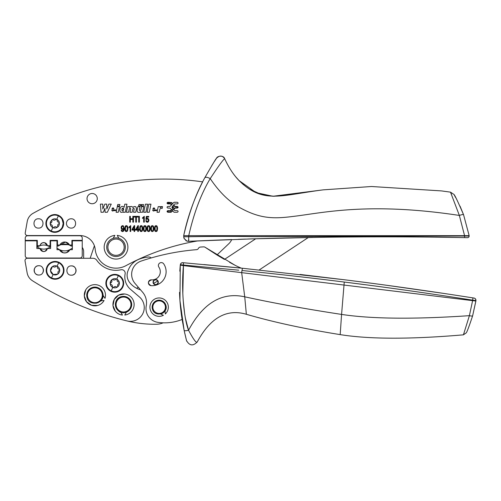 <?xml version="1.0" encoding="UTF-8"?>
<svg xmlns="http://www.w3.org/2000/svg" width="501" height="501" viewBox="0 0 501 501"><rect width="100%" height="100%" fill="white"/><g stroke="black" fill="none" stroke-linecap="round" stroke-linejoin="round"><path stroke-width="0.75" d="M51.998 219.789L50.632 221.48L50.213 223.866A4.597 4.597 -86.3 0 0 52.868 227.623A4.597 4.597 -86.3 0 0 52.918 227.648A4.597 4.597 -86.3 0 0 59.368 223.026A0.708 0.708 93.7 0 1 58.943 223.684A2.173 2.173 93.7 0 0 57.747 226.371A0.708 0.708 93.7 0 1 57.546 227.128M50.206 223.828L50.219 223.928A0.708 0.708 -86.3 0 0 50.783 224.548A2.173 2.173 -86.3 0 1 52.505 226.922A0.708 0.708 -86.3 0 0 53.739 227.473A2.173 2.173 -86.3 0 1 56.657 227.16A0.708 0.708 -86.3 0 0 57.496 227.166M52.085 219.726A0.708 0.708 -86.3 0 0 51.835 220.521A2.173 2.173 -86.3 0 1 50.639 223.208A0.708 0.708 -86.3 0 0 50.219 223.928A4.597 4.597 -86.3 0 1 50.632 221.48L50.632 221.48M52.142 219.689A0.708 0.708 93.7 0 1 52.924 219.732A2.173 2.173 93.7 0 0 55.843 219.419A0.708 0.708 93.7 0 1 56.607 219.219A4.597 4.597 -86.3 0 0 52.091 219.726M56.719 219.269A0.708 0.708 93.7 0 1 57.076 219.97A2.173 2.173 93.7 0 0 58.805 222.344A0.708 0.708 93.7 0 1 59.356 222.901A4.597 4.597 -86.3 0 0 56.663 219.244L56.663 219.244A4.597 4.597 -86.3 0 0 56.607 219.219M47.595 228.675A8.899 8.899 93.7 0 1 58.598 215.405A8.899 8.899 93.7 0 1 63.69 223.446A8.899 8.899 93.7 0 1 47.595 228.675M58.598 215.405A8.899 8.899 93.7 0 1 61.986 218.217M259.186 269.97L308.309 237.512A4261.318 4261.318 0 0 0 255.71 238.77L224.429 259.43L216.964 254.984L228.782 243.749A12.807 12.807 0 0 0 231.712 239.559A4261.318 4261.318 0 0 0 197.795 240.906A232.89 232.89 0 0 0 126.008 265.636A232.89 232.89 0 0 1 197.795 240.906A4261.318 4261.318 0 0 0 188.57 241.313L253.374 238.839L319.287 237.33C364.991 236.61 417.527 236.685 464.571 237.612L467.483 237.668A1.628 1.628 0 0 0 469.149 236.065L469.155 235.677L188.739 235.677C193.887 213.044 201.045 194.025 210.22 178.613C218.768 165.612 223.603 159.005 224.724 158.792C223.546 154.84 217.246 155.999 216.62 158.116C219.77 155.204 222.475 155.435 224.724 158.792C228.713 167.522 233.466 174.749 238.983 180.485C233.679 175.081 228.926 167.854 224.724 158.792L224.724 158.792C223.54 154.847 217.259 155.993 216.62 158.116L214.29 161.641M126.008 265.636A20.961 20.961 0 0 1 95.19 249.329A15.324 15.324 0 0 0 79.941 235.558L27.524 235.558A2.33 2.33 0 0 1 25.232 232.821L27.229 221.498A11.642 11.642 0 0 1 32.997 213.37A267.822 267.822 0 0 1 202.667 181.876A221.248 221.248 0 0 0 183.679 235.677L188.739 235.677L188.57 241.313L186.741 241.031L188.276 241.319M183.717 237.036L184.086 238.52L183.679 235.677C189.09 212.562 196.129 193.261 204.796 177.774C205.679 176.884 207.483 177.16 210.22 178.613L210.213 178.619M184.086 238.52L186.741 241.031M184.011 238.338L186.979 241.113L184.011 238.338M188.138 241.313L199.317 240.837M467.345 237.662L466.851 237.656M183.698 236.741L188.739 236.741C214.033 236.29 235.771 236.253 253.969 236.635L464.659 236.009L464.571 237.612L429.595 237.092M404.238 236.892L403.906 236.892M362.674 236.898L344.35 237.023M325.393 237.242L321.554 237.299M313 237.43L304.289 237.587M301.458 237.637L257.608 238.708M256.731 238.739L253.612 238.833M253.193 238.845L247.926 239.008M245.528 239.083L238.313 239.328M230.416 239.603L228.732 239.666M71.092 218.787A4.659 4.659 0 0 0 66.439 223.446A4.659 4.659 0 0 0 71.092 228.105C77.104 228.387 77.104 218.505 71.092 218.787M38.489 228.105C44.495 228.387 44.495 218.505 38.489 218.787C32.484 218.505 32.484 228.387 38.489 228.105M160.295 206.631L158.21 206.631L157.045 212.28L159.199 212.28L159.687 209.919C159.982 208.516 160.796 208.04 162.136 208.485L162.537 206.581L160.113 207.514L160.295 206.631M154.427 210.639C153.481 211.316 152.905 211.084 152.699 209.944L156.725 209.944L156.5 210.639L154.427 210.639M149.267 212.267L150.964 204.17L148.791 204.17L147.112 212.267L149.267 212.267M145.885 212.267L147.576 204.17L145.403 204.17L143.731 212.267L145.885 212.267M140.956 209.681C140.28 210.908 139.741 210.965 139.334 209.85L140.029 206.619L137.875 206.619L137.086 210.314L137.287 211.773C138.495 212.681 139.622 212.606 140.668 211.547L140.499 212.267L142.585 212.267L143.762 206.619L141.608 206.619L140.956 209.681M143.236 205.999L143.543 204.546L141.626 204.546L141.326 205.999L143.236 205.999M130.943 206.506L129.54 207.358L129.69 206.619L127.605 206.619L126.427 212.267L128.582 212.267L129.283 209.036C129.953 207.959 130.417 207.971 130.673 209.074L129.984 212.267L132.139 212.267L132.84 209.036C133.51 207.959 133.974 207.971 134.23 209.074L133.548 212.267L135.702 212.267L136.385 209.042C136.341 206.399 135.17 205.855 132.859 207.414L134.093 206.556M124.142 207.32C119.52 203.011 117.848 215.436 123.29 211.629L123.158 212.267L125.269 212.267L126.941 204.17L124.78 204.17L124.142 207.32M119.589 206.011L119.902 204.496L117.748 204.496L117.434 206.011L119.589 206.011M113.52 210.627C112.575 211.303 111.999 211.071 111.792 209.925L115.819 209.925L115.587 210.627L113.52 210.627M104.859 204.114L102.83 209.011L102.755 204.114L100.407 204.114L101.027 212.267L103.331 212.267L105.016 208.241L105.041 212.267L107.346 212.267L111.253 204.114L108.817 204.114L106.801 209.011L106.744 204.114L104.859 204.114M171.73 202.561L167.854 202.266C166.795 202.811 166.795 203.356 167.854 203.901L170.346 203.901L171.53 204.915L169.927 206.45L167.854 206.45C166.795 206.994 166.795 207.539 167.854 208.084L169.927 208.084L171.53 209.618L170.346 210.633L167.854 210.633C166.795 211.178 166.795 211.723 167.854 212.267L171.104 212.267L172.582 210.921L174.06 212.267L177.31 212.267C178.369 211.723 178.369 211.178 177.31 210.633L174.818 210.633L173.634 209.618L175.237 208.084L177.31 208.084C178.369 207.539 178.369 206.994 177.31 206.45L175.237 206.45L173.634 204.915L174.818 203.901L177.31 203.901C178.369 203.356 178.369 202.811 177.31 202.266L174.06 202.266L172.582 203.613L171.73 202.561M94.395 245.784L90.167 258.278M217.829 265.849A4197.159 4197.159 83.4 0 1 241.307 268.135A69.864 69.864 -172.6 0 1 234.963 265.217L205.122 247.281A2.33 2.33 -172.6 0 0 203.688 246.874A232.89 232.89 -172.6 0 0 200.4 247.056A2.33 2.33 -172.6 0 0 198.452 248.364A2.33 2.33 -172.6 0 1 196.542 249.667A230.56 230.56 -172.6 0 0 141.138 261.084A13.972 13.972 -172.6 0 0 135.045 283.453L142.566 292.171A16.301 16.301 -172.6 0 1 146.242 305.898A13.972 13.972 -172.6 0 0 157.953 322.362A46.58 46.58 -172.6 0 0 182.113 319.45L184.143 330.453C184.593 330.898 186.059 330.835 188.539 330.265L185.282 317.697M107.865 242.734A9.319 9.319 19.3 0 1 120.509 239.027A9.319 9.319 19.3 0 1 114.322 256.355A9.319 9.319 19.3 0 1 107.865 242.734A9.319 9.319 0 0 1 113.17 238.338L114.879 235.382A11.88 11.88 0 0 0 104.221 248.364A11.88 11.88 0 0 0 117.209 259.023A11.88 11.88 0 0 0 117.209 235.382L118.912 238.338A9.319 9.319 0 0 1 125.356 247.2M160.802 206.819L161.554 206.525M152.886 208.823C153.669 207.583 154.308 207.583 154.803 208.823L152.886 208.823L153.25 208.165M135.74 206.688L136.466 208.61M131.988 206.55L132.859 207.414C131.851 206.161 130.742 206.149 129.54 207.358M121.875 210.188L122.119 210.608M122.257 210.702L123.315 210.451M123.647 209.781C123.666 207.859 123.096 207.602 121.937 209.005C121.912 210.896 122.482 211.153 123.647 209.781L122.307 208.278M111.974 208.804C112.763 207.571 113.401 207.571 113.89 208.804L111.974 208.804L112.33 208.159M171.956 206.982L172.582 208.316L173.208 206.982L173.208 207.546L172.582 206.212L171.956 207.546L171.956 206.982M167.854 203.575L167.854 202.592L171.48 202.767L172.369 203.869L171.737 204.652L170.346 203.575L167.415 203.306M167.415 211.672L167.854 211.942L167.854 210.959L171.185 210.558L173.459 207.752L173.459 206.775L172.789 205.955L173.427 205.172L175.237 206.775L177.749 207.038M177.31 206.775L177.31 207.758L174.398 208.159L171.48 211.76L167.854 211.942M140.537 289.816A21.155 21.155 0 0 1 129.508 282.32A11.642 11.642 0 0 1 128.275 270.164A18.631 18.631 0 0 1 138.946 259.274A34.932 34.932 0 0 1 148.453 257.007A3.494 3.494 0 0 1 151.17 257.94M127.11 320.953A13.865 13.865 0 0 0 139.403 296.943L130.542 289.371A16.301 16.301 0 0 1 125.125 273.853A3.494 3.494 0 0 0 120.948 269.776A23.29 23.29 0 0 1 96.781 260.288A4.659 4.659 0 0 0 92.954 258.278L27.342 258.278A2.33 2.33 0 0 0 25.05 261.015L27.142 272.882C27.793 276.22 29.54 278.832 32.383 280.698C61.773 299.26 93.349 312.674 127.11 320.953M27.568 235.758L79.909 235.758A2.33 2.33 0 0 1 82.239 238.088L82.239 240.38L71.9 240.38L71.9 245.039L69.501 245.039A5.354 5.354 0 0 0 59.851 245.039L57.458 245.039L57.458 240.38L50.119 240.38L50.119 245.734L47.395 245.734A3.726 3.726 0 0 0 40.036 245.734L37.312 245.734L37.312 240.38L25.238 240.38L25.238 238.088A2.33 2.33 0 0 1 27.568 235.758M238.77 270.183L183.516 265.06L183.372 262.731L242.252 268.229L344.575 279.783C386.584 285.038 429.363 291.068 472.919 297.888L473.99 298.051A2.33 2.33 99.1 0 1 475.937 300.638L472.637 315.793L475.887 301.038L180.272 265.204L179.959 300.65L184.143 330.453L186.522 340.586C189.528 345.815 193.117 346.247 197.281 341.889C210.332 317.734 226.69 308.528 246.354 314.277L244.732 296.811C221.912 291.826 203.181 302.98 188.539 330.265C193.586 339.697 196.505 343.573 197.281 341.889M472.919 297.888L473.99 298.051C475.073 298.164 475.718 299.022 475.937 300.638L472.687 300.162L472.919 297.888L465.698 296.761M300.049 274.442L345.602 279.909M386.759 285.288L443.786 293.423M246.354 314.277C273.139 322.105 304.414 328.888 340.185 334.618C369.419 339.296 410.494 339.371 463.419 334.837L469.393 315.668L472.7 300.168C425.355 292.822 382.545 286.779 344.262 282.05C309.292 277.679 275.199 273.828 241.977 270.502L242.471 268.254M221.624 266.213L203.901 264.553M115.311 311.202L112.988 305.51L114.222 299.479L118.593 295.158L124.63 293.987A10.596 10.596 167.8 0 1 124.78 315.048L126.415 312.154M97.67 305.46L91.526 305.291L86.51 301.727L84.312 295.985L85.677 289.985A10.596 10.596 167.8 0 1 105.01 298.352L103.037 295.321M85.677 289.985A10.596 10.596 167.8 0 0 89.635 304.445A10.596 10.596 167.8 0 0 104.089 300.494L100.776 300.876L101.315 300.249M102.198 298.84L103.024 295.678M38.859 275.03C44.871 275.243 44.739 265.348 38.734 265.718C32.722 265.511 32.853 275.393 38.859 275.03A4.659 4.659 0 0 1 34.137 270.434A4.659 4.659 0 0 1 38.734 265.718M71.342 265.887C65.33 265.68 65.456 275.569 71.461 275.199C77.473 275.406 77.342 265.524 71.342 265.887A4.659 4.659 0 0 1 76.058 270.484A4.659 4.659 0 0 1 71.461 275.199M171.185 203.976L170.346 203.575M175.237 207.758L174.398 208.159M174.398 206.374L175.237 206.775M173.459 207.752L173.459 206.775M170.346 210.959L171.185 210.558M124.63 293.987A10.596 10.596 167.8 0 0 113.001 303.437A10.596 10.596 167.8 0 0 122.451 315.066L120.76 312.186A8.154 8.154 167.8 0 1 119.138 311.384M117.51 274.811A8.899 8.899 93.7 0 1 121.956 278.042A8.899 8.899 -86.3 0 0 107.915 277.598A8.899 8.899 -86.3 0 0 110.953 291.313A8.899 8.899 -86.3 0 0 121.956 278.042A8.899 8.899 93.7 0 1 110.953 291.313M180.379 264.553A2.33 2.33 95 0 1 182.859 262.687C181.512 262.693 180.679 263.344 180.36 264.647L183.516 265.06L180.36 264.647L180.272 265.204A221.248 221.248 -24 0 0 179.821 271.204M184.712 314.271L183.266 301.013M182.815 293.292L183.447 265.586C181.061 291.068 184.193 319.369 188.539 330.265M180.091 302.366L180.022 301.527M460.037 206.143L463.544 214.66L469.155 235.677L463.544 214.66C463.2 214.353 461.803 214.61 459.348 215.436L450.499 192.146L441.525 190.912L371.504 186.51L323.139 189.86L272.888 196.267L256.105 192.641L239.102 180.604C263.025 204.189 280.072 195.396 323.139 189.86L273.959 196.273L261.804 194.676L249.667 189.246M209.994 178.982L210.201 178.644M345.339 282.182L364.477 284.631M396.961 288.996L404.163 289.998M411.121 290.975L430.541 293.774M188.783 239.616L188.764 240.123M185.802 240.561L187.318 241.206M466.293 332.821C467.164 331.587 469.274 325.913 472.637 315.793C469.28 325.9 467.164 331.581 466.293 332.821L463.419 334.837L463.888 333.503M186.741 341.244L186.56 340.724M211.741 165.674L213.852 162.318M30.505 240.843A11.642 11.642 0 0 1 30.68 240.38M72.363 244.645L71.9 244.645M68.174 244.645L61.178 244.645M57.458 244.645L56.989 244.645M50.588 244.645L50.119 244.645M37.312 244.645L36.849 244.645M82.239 247.419A6.989 6.989 0 0 1 83.648 251.627L83.648 256.982A23.29 23.29 0 0 0 83.686 258.278M138.351 287.292A45.879 45.879 0 0 1 136.56 288.238M165.042 310.877L165.305 313.97A9.2 9.2 167.8 0 0 154.865 298.997A9.2 9.2 167.8 0 0 150.976 311.409A9.2 9.2 167.8 0 0 163.395 315.298L160.583 313.983A6.989 6.989 0 0 0 165.042 310.877L165.887 305.378M151.089 285.651A13.972 13.972 -172.6 0 0 163.702 263.87A2.912 2.912 -172.6 0 0 159.656 263.1A2.912 2.912 -172.6 0 0 158.886 267.139A8.154 8.154 -172.6 0 1 151.527 279.846A2.912 2.912 -172.6 0 0 148.402 282.533A2.912 2.912 -172.6 0 0 151.089 285.651C147.488 283.434 147.632 281.499 151.527 279.846M158.147 283.084A2.618 2.618 -172.6 0 1 154.796 284.662A2.618 2.618 -172.6 0 1 153.218 281.311A2.618 2.618 0 0 1 156.569 279.733A2.618 2.618 0 0 1 158.147 283.084A2.618 2.618 0 0 1 154.796 284.662A2.618 2.618 0 0 1 153.218 281.311M121.887 296.542A8.154 8.154 93.7 0 1 131.519 302.873A8.154 8.154 93.7 0 1 125.194 312.505C115.161 315.104 111.454 298.515 121.637 296.598A8.154 8.154 93.7 0 1 121.887 296.542A8.154 8.154 167.8 0 1 131.368 302.247A8.154 8.154 167.8 0 1 126.427 312.148M102.88 293.667C105.379 303.731 88.752 307.263 86.936 297.062A8.154 8.154 93.7 0 1 93.311 287.242A8.154 8.154 93.7 0 1 102.88 293.667M42.961 272.463A4.659 4.659 0 0 0 42.961 268.285M47.482 245.734A10.477 10.477 0 0 1 48.735 246.317L50.119 246.317L50.119 245.734M155.999 226.22L155.335 226.715L155.066 228.606L155.335 230.51L156.036 230.992L156.707 230.504L156.982 228.606L156.707 226.709L155.999 226.22M152.291 226.22L151.621 226.715L151.358 228.606L151.628 230.51L152.323 230.992L152.999 230.504L153.268 228.606L152.999 226.709L152.291 226.22M148.578 226.22L147.914 226.715L147.645 228.606L147.92 230.51L148.615 230.992L149.285 230.504L149.561 228.606L149.285 226.709L148.578 226.22M144.87 226.22L144.207 226.715L143.937 228.606L144.207 230.51L144.908 230.992L145.578 230.504L145.854 228.606L145.578 226.709L144.87 226.22M141.163 226.22L140.493 226.715L140.23 228.606L140.499 230.51L141.201 230.992L141.871 230.504L142.14 228.606L141.871 226.709L141.163 226.22M137.8 226.803L136.303 229.433L137.8 229.433L137.8 226.803M134.086 226.803L132.596 229.433L134.086 229.433L134.086 226.803M126.327 226.22L125.657 226.715L125.388 228.606L125.663 230.51L126.358 230.992L127.029 230.504L127.304 228.606L127.029 226.709L126.327 226.22M122.639 228.876L123.302 228.531L123.572 227.567L123.29 226.584L122.651 226.22L121.975 226.609L121.68 227.623L121.968 228.537L122.639 228.876M25.238 255.71A2.33 2.33 0 0 0 27.568 258.04L79.909 258.04A2.33 2.33 0 0 0 82.239 255.71L82.239 240.843L72.363 240.843L72.363 249.692L69.908 249.692A5.824 5.824 0 0 1 59.45 249.692L56.989 249.692L56.989 240.843L50.588 240.843L50.588 248.527L47.376 248.527A3.726 3.726 0 0 1 40.055 248.527L36.849 248.527L36.849 240.843L25.238 240.843L25.238 255.71M165.831 305.159A6.989 6.989 -12.2 0 0 156.681 300.606A6.989 6.989 -12.2 0 0 152.586 309.599C155.229 317.903 168.724 313.375 165.831 305.159M165.017 304.94A6.288 6.288 159.4 0 1 161.128 313.112A6.288 6.288 159.4 0 1 153.243 309.355A6.288 6.288 167.8 0 1 156.926 301.258A6.288 6.288 167.8 0 1 165.017 304.94M117.516 286.954A4.597 4.597 -86.3 0 0 116.727 279.12A4.597 4.597 -86.3 0 0 116.689 279.095A4.597 4.597 -86.3 0 0 112.105 279.514L112.055 279.552A4.597 4.597 -86.3 0 0 112.005 279.589L110.602 281.305L110.182 283.691A4.597 4.597 -86.3 0 0 117.516 286.954A0.708 0.708 -86.3 0 0 117.722 286.196A2.173 2.173 -86.3 0 1 118.912 283.516A0.708 0.708 -86.3 0 0 119.338 282.852M119.326 282.733A0.708 0.708 -86.3 0 0 118.775 282.176A2.173 2.173 -86.3 0 1 117.046 279.796A0.708 0.708 -86.3 0 0 115.812 279.251A2.173 2.173 -86.3 0 1 112.894 279.558A0.708 0.708 -86.3 0 0 112.055 279.552A4.597 4.597 -86.3 0 0 110.189 283.754A0.708 0.708 -86.3 0 0 110.752 284.374A2.173 2.173 -86.3 0 1 112.474 286.747A0.708 0.708 -86.3 0 0 112.838 287.449M112.95 287.499A0.708 0.708 -86.3 0 0 113.708 287.298A2.173 2.173 -86.3 0 1 116.633 286.992A0.708 0.708 -86.3 0 0 117.416 287.029M112.005 279.589A4.597 4.597 -86.3 0 1 112.055 279.552A0.708 0.708 -86.3 0 0 111.804 280.347A2.173 2.173 -86.3 0 1 110.608 283.034A0.708 0.708 -86.3 0 0 110.189 283.754A4.597 4.597 -86.3 0 1 110.602 281.305L110.602 281.305M52.348 266.657A4.597 4.597 -86.3 0 0 53.288 274.567A4.597 4.597 -86.3 0 0 57.803 274.066A4.597 4.597 -86.3 0 0 57.026 266.169A4.597 4.597 -86.3 0 0 56.97 266.137A4.597 4.597 -86.3 0 0 52.348 266.657M56.989 266.15A0.708 0.708 -86.3 0 1 57.383 266.864A2.173 2.173 -86.3 0 0 59.112 269.244A0.708 0.708 -86.3 0 1 59.25 270.584A2.173 2.173 -86.3 0 0 58.06 273.264A0.708 0.708 -86.3 0 1 57.803 274.066L53.231 274.542L50.526 270.822L52.398 266.62A0.708 0.708 -86.3 0 1 53.231 266.626A2.173 2.173 -86.3 0 0 56.156 266.319A0.708 0.708 -86.3 0 1 56.951 266.131M116.633 279.07A4.597 4.597 -86.3 0 0 112.105 279.514M156.844 284.205A2.317 2.317 0 0 1 153.675 283.359A2.317 2.317 0 0 1 154.521 280.191A2.317 2.317 0 0 1 157.69 281.042A2.317 2.317 0 0 1 156.844 284.205M40.055 248.527L42.886 251.464M42.917 251.471L45.002 251.327M45.059 251.308L47.376 248.527M50.588 246.617A10.715 10.715 0 0 1 36.849 246.617M59.45 249.692L63.414 252.817M63.777 252.886L66.232 252.742M66.332 252.717L69.908 249.692M72.363 247.964A11.642 11.642 0 0 1 56.989 247.964M51.29 278.381A8.899 8.899 93.7 0 1 48.253 264.666A8.899 8.899 93.7 0 1 62.907 266.075A8.899 8.899 93.7 0 1 51.29 278.381L57.026 279.026L61.949 276.02L63.99 270.628L62.299 265.11M87.569 296.673A7.452 7.452 0 0 1 93.449 287.925A7.452 7.452 0 0 1 102.198 293.805A7.452 7.452 0 0 1 96.436 302.529A7.452 7.452 0 0 1 87.569 296.673M122.031 297.225A7.452 7.452 0 0 1 130.836 303.011A7.452 7.452 0 0 1 125.05 311.822A7.452 7.452 0 0 1 116.27 306.149A7.452 7.452 0 0 1 122.031 297.225M107.959 248.245A8.154 8.154 0 0 1 119.952 240.048A8.154 8.154 0 0 1 114.535 255.209A8.154 8.154 0 0 1 107.959 248.245M69.501 245.039L65.543 242.077M65.437 242.064L59.851 245.039M71.9 245.039L71.9 246.085L71.173 246.085A11.642 11.642 0 0 0 58.185 246.085L57.458 246.085L57.458 245.039M47.388 245.684L44.639 242.709M44.589 242.697L42.516 242.791M42.447 242.816L40.775 244.031M40.731 244.087L40.042 245.684M40.042 245.703A10.477 10.477 0 0 1 47.395 245.703M39.955 245.734A10.477 10.477 0 0 0 38.696 246.317L37.312 246.317L37.312 245.734M463.544 214.66C457.732 201.214 454.495 194.451 453.825 194.357L450.499 192.146L451.507 194.451M165.8 305.059L165.674 304.696M124.223 228.343L123.997 230.303L123.384 231.274L122.52 231.581L121.605 231.211L121.173 230.134L121.737 230.072L122.532 230.992L123.064 230.792L123.634 228.738L122.513 229.508L121.505 228.995L121.085 227.598L121.518 226.164L122.588 225.632L123.421 225.926L124.223 228.443L123.384 231.274L122.52 231.581L121.605 231.211L121.173 230.134M126.985 231.412L125.764 231.437M125.619 231.343L124.906 230.04M127.88 227.924L127.511 230.823L127.054 231.368M127.047 225.838L127.793 227.235M125.713 225.801L126.916 225.763M124.812 229.314L125.187 226.389L125.645 225.845M130.122 226.922L128.951 227.786L128.951 227.097L130.711 225.632L130.711 231.481L130.122 231.481L130.122 226.922L128.951 227.786M141.821 231.412L140.606 231.437M140.455 231.343L139.741 230.04M142.716 227.924L141.896 231.368M141.883 225.838L142.628 227.235M140.549 225.801L141.758 225.763M139.654 229.314L140.023 226.389L140.48 225.845M145.534 231.412L144.313 231.437M144.169 231.343L143.455 230.04M146.43 227.924L146.06 230.823L145.603 231.368M145.597 225.838L146.336 227.235M144.263 225.801L145.465 225.763M143.361 229.314L143.731 226.389L144.188 225.845M149.242 231.412L148.02 231.437M147.876 231.343L147.162 230.04M150.137 227.924L149.768 230.823L149.311 231.368M149.304 225.838L150.049 227.235M147.97 225.801L149.173 225.763M147.069 229.314L147.438 226.389L147.901 225.845M152.949 231.412L151.734 231.437M151.584 231.343L150.87 230.04M153.845 227.924L153.024 231.368M153.012 225.838L153.757 227.235M151.678 225.801L152.886 225.763M150.782 229.314L151.152 226.389L151.609 225.845M156.663 231.412L155.442 231.437M155.297 231.343L154.584 230.04M157.558 227.924L157.189 230.823L156.732 231.368M156.725 225.838L157.464 227.235M155.391 225.801L156.594 225.763M154.49 229.314L154.859 226.389L155.316 225.845M147.901 222.15L146.267 221.837L145.778 220.64L146.398 220.578L147.307 221.674L148.027 221.292L148.327 220.246L148.033 219.275L147.3 218.931L145.885 219.413L146.348 216.419L148.722 216.419L148.722 217.102L146.812 217.102L146.555 218.668L147.457 218.298L148.503 218.812L148.947 220.19L148.033 222.087M143.693 217.609L142.522 218.474L142.522 217.778L144.282 216.319L144.282 222.162L143.693 222.162L143.693 217.609L142.522 218.474M96.799 196.442A5.123 5.123 0 0 1 94.326 203.256A5.123 5.123 0 0 1 87.512 200.782A5.123 5.123 0 0 1 89.986 193.968A5.123 5.123 0 0 1 96.799 196.442M340.185 334.618L341.576 314.415C371.542 318.968 414.145 319.387 469.393 315.668C471.278 316.125 472.355 316.169 472.637 315.793M454.388 195.309L455.929 198.008M456.499 199.047L456.95 199.893M186.522 340.567L186.391 340.073M186.347 339.903L184.581 332.489M91.326 302.573L96.424 303.243M97.657 302.905L100.776 300.876M119.1 311.359A8.154 8.154 167.8 0 1 115.593 306.33M115.581 306.28A8.154 8.154 167.8 0 1 116.595 300.256M116.652 300.168A8.154 8.154 167.8 0 1 121.58 296.611M210.22 178.613C219.682 192.666 230.065 202.623 241.376 208.479L241.501 208.548C260.608 218.749 273.753 218.95 293.348 216.394L293.461 216.382C321.06 213.232 368.06 201.577 459.348 215.436L464.659 236.009L469.149 236.065A1.628 1.628 0 0 1 467.483 237.668M183.447 265.586L183.372 262.731M180.36 264.647A2.33 2.33 95 0 1 182.859 262.687C181.807 262.543 180.967 263.194 180.36 264.647M204.796 177.774C212.155 164.923 216.094 158.372 216.62 158.116L216.62 158.109M179.521 292.334A221.248 221.248 -24 0 0 182.113 319.45M163.157 322.819A17.466 17.466 0 0 1 156.494 324.253A116.445 116.445 0 0 1 127.122 320.959M216.964 254.984L205.122 247.281M234.963 265.217L229.583 262.33M123.634 228.738L122.513 229.508L121.505 228.995L121.085 227.598L121.518 226.164L122.588 225.632L123.421 225.926L124.223 228.443M122.52 231.581L121.605 231.211M125.187 226.389L126.352 225.632L127.429 226.245L127.905 228.606L127.511 230.823L126.346 231.581L125.225 230.911L124.793 228.606L125.187 226.389M134.086 230.084L132.02 230.084L132.02 229.433L134.193 225.657L134.675 225.657L134.675 229.433L135.326 229.433L135.326 230.084L134.675 230.084L134.675 231.481L134.086 231.481L134.086 230.084M137.8 230.084L135.727 230.084L135.727 229.433L137.9 225.657L138.389 225.657L138.389 229.433L139.034 229.433L139.034 230.084L138.389 230.084L138.389 231.481L137.8 231.481L137.8 230.084M140.023 226.389L141.188 225.632L142.265 226.245L142.741 228.606L142.347 230.823L141.182 231.581L140.061 230.911L139.629 228.606L140.023 226.389M143.731 226.389L144.902 225.632L145.973 226.245L146.455 228.606L146.06 230.823L144.889 231.581L143.768 230.911L143.336 228.606L143.731 226.389M147.438 226.389L148.609 225.632L149.686 226.245L150.162 228.606L149.768 230.823L148.603 231.581L147.482 230.911L147.05 228.606L147.438 226.389M151.152 226.389L152.317 225.632L153.394 226.245L153.87 228.606L153.475 230.823L152.31 231.581L151.189 230.911L150.757 228.606L151.152 226.389M154.859 226.389L156.03 225.632L157.101 226.245L157.577 228.606L157.189 230.823L156.018 231.581L154.897 230.911L154.465 228.606L154.859 226.389M147.307 221.674L148.027 221.292L148.327 220.246M148.033 219.275L147.3 218.931L146.436 219.501M146.555 218.668L147.457 218.298L148.503 218.812L148.947 220.19L148.503 221.655L147.313 222.262L146.267 221.837L145.778 220.64M138.733 216.344L139.366 216.344L139.366 222.162L138.733 222.162L138.733 216.344M135.758 217.027L134.187 217.027L134.187 216.344L137.975 216.344L137.975 217.027L136.391 217.027L136.391 222.162L135.758 222.162L135.758 217.027M129.721 216.344L130.354 216.344L130.354 218.73L132.834 218.73L132.834 216.344L133.466 216.344L133.466 222.162L132.834 222.162L132.834 219.419L130.354 219.419L130.354 222.162L129.721 222.162L129.721 216.344M116.138 212.267L117.309 206.619L119.47 206.619L118.292 212.267L116.138 212.267M138.664 205.999L138.965 204.546L140.881 204.546L140.574 205.999L138.664 205.999M344.262 282.05L341.576 314.415C305.973 309.004 273.696 303.136 244.732 296.811L241.676 272.644L241.977 270.502M118.349 275.707A8.379 8.379 -86.3 0 0 107.984 288.2A8.379 8.379 -86.3 0 0 123.14 283.272A8.379 8.379 -86.3 0 0 118.349 275.707L116.733 279.12M111.178 290.843L112.794 287.43M58.686 262.774A8.379 8.379 -86.3 0 0 48.321 275.268A8.379 8.379 -86.3 0 0 62.669 273.928A8.379 8.379 -86.3 0 0 58.686 262.774L57.07 266.188M51.515 277.911L53.131 274.498M153.675 283.359L157.69 281.042M48.015 228.368A8.379 8.379 -86.3 0 0 62.362 227.028L63.17 223.446L62.143 219.425A8.379 8.379 -86.3 0 0 47.219 219.858A8.379 8.379 -86.3 0 0 48.015 228.368M58.379 215.875L56.757 219.288M51.208 231.017L52.824 227.604M180.272 265.204L179.984 268.78M186.547 340.674L186.679 341.087M463.419 334.837L466.287 332.827M239.102 180.604L243.492 184.731M235.777 176.878L238.983 180.485M184.143 330.453L184.224 330.842"/></g></svg>
